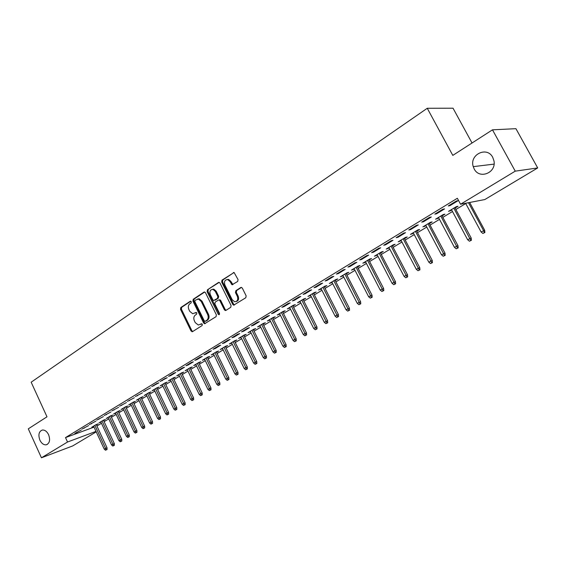 <?xml version="1.0" encoding="UTF-8"?>
<svg xmlns="http://www.w3.org/2000/svg" width="566" height="566" viewBox="0 0 566 566"><rect width="100%" height="100%" fill="white"/><g stroke="black" fill="none" stroke-linecap="round" stroke-linejoin="round"><path stroke-width="0.85" d="M191.294 301.678L190.254 301.254L180.809 307.529L180.512 309.319L191.053 331.004L192.532 331.641L202.112 325.549L202.331 324.29L201.666 323.752L198.298 325.033L195.242 322.599L194.357 320.781C193.388 318.318 193.714 316.401 195.348 315.029L196.586 314.222L196.805 312.963L196.161 312.439L192.681 313.734L189.759 311.335L188.874 309.524C187.898 307.069 188.223 305.145 189.843 303.765L191.075 302.944L191.294 301.678M474.188 168.93C479.331 179.677 496.594 172.842 493.955 160.85L492.731 157.348C487.022 145.894 469.15 154.66 473.254 166.645L474.188 168.93M39.889 440.143C41.559 443.454 43.66 445.01 46.186 444.819C49.638 443.419 50.445 440.044 48.605 434.702C46.957 431.455 44.891 429.891 42.415 430.018C38.884 431.37 38.042 434.745 39.889 440.143M237.699 281.444L238.045 279.554L234.098 272.501L221.999 280.135L221.66 282.002L232.746 304.409L233.659 305.173L245.8 297.744L246.153 295.855L242.333 288.165L241.477 287.422L240.727 287.542L235.817 290.719L235.47 292.601L237.352 296.393C238.321 299.768 237.409 301.544 234.6 301.735L232.187 299.704L224.879 284.939C223.917 281.444 224.886 279.668 227.801 279.611L230.001 281.564L232.06 284.769L237.699 281.444M460.554 204.234L515.244 171.151L537.7 167.939L484.821 199.55L460.554 204.234L457.349 198.277L65.507 437.596L67.531 442.011L96.008 431.384M96.234 431.865L72.752 445.902L41.438 457.795L28.3 428.837L46.992 416.802L31.165 382.206L427.259 108.276L452.8 155.388L492.484 129.826L515.244 171.151M41.438 457.795L67.531 442.011M205.5 292.735L204.644 291.992L203.979 292.12L193.239 299.265L192.928 301.077L203.633 322.974L204.595 323.738L216.042 316.684L216.368 314.852L205.5 292.735M207.432 289.82L218.448 282.491L219.176 282.37L220.004 283.099L231.07 305.477L230.73 307.338L225.919 310.394L225.282 310.522L224.355 309.758L219.898 300.716L219.007 299.959L218.349 300.086L215.207 302.124L214.882 303.963L219.495 313.345L218.844 314.717L218.186 314.18L207.114 291.66L207.432 289.82L219.176 282.37M472.037 142.993L453.033 108.205L427.259 108.276M434.83 214.132L436.577 213.778L444.572 208.911L442.838 209.25L434.83 214.132M455.078 208.062L458.036 206.272L456.394 206.597L448.513 211.366L451.725 210.092M408.801 229.987L410.598 229.591L418.288 224.907L416.505 225.296L408.801 229.987M429.304 223.648L432.162 221.914L430.464 222.282L422.88 226.874L425.993 225.65M383.755 245.248L385.602 244.809L393.002 240.302L391.17 240.727L383.755 245.248M404.478 238.654L407.244 236.977L405.504 237.387L398.195 241.809L401.209 240.628M359.643 259.935L361.533 259.461L368.657 255.117L366.782 255.584L359.643 259.935M380.55 253.122L383.239 251.495L381.456 251.941L374.409 256.2L377.331 255.068M336.409 274.085L338.334 273.576L345.203 269.395L343.293 269.897L336.409 274.085M357.479 267.067L360.089 265.496L358.264 265.97L351.472 270.088L354.309 268.991M314.01 287.733L315.962 287.195L322.592 283.156L320.646 283.693L314.01 287.733M335.221 280.531L337.746 279.003L335.893 279.512L329.334 283.481L332.086 282.427M292.396 300.9L294.384 300.327L300.779 296.435L298.798 297.001L292.396 300.9M313.72 293.528L316.175 292.042L314.293 292.58L307.954 296.414L310.628 295.395M271.531 313.614L273.548 313.012L279.717 309.255L277.715 309.843L271.531 313.614M292.955 306.086L295.339 304.642L293.421 305.208L287.302 308.916L289.905 307.932M251.382 325.889L253.412 325.266L259.384 321.637L257.353 322.252L251.382 325.889M272.876 318.226L275.196 316.826L273.258 317.413L267.336 320.993L269.862 320.045M231.897 337.753L233.956 337.11L239.722 333.6L237.67 334.237L231.897 337.753M253.455 329.964L255.712 328.605L253.752 329.214L248.021 332.681L250.483 331.761M213.057 349.236L215.13 348.564L220.712 345.168L218.646 345.833L213.057 349.236M234.664 341.326L236.85 340.003L234.876 340.64L229.329 343.994L231.727 343.102M194.831 360.337L196.918 359.651L202.317 356.368L200.237 357.047L194.831 360.337M216.46 352.335L218.596 351.04L216.601 351.698L211.231 354.946L213.566 354.083M177.179 371.091L179.281 370.383L184.516 367.2L182.415 367.9L177.179 371.091M198.829 362.99L200.909 361.738L198.899 362.41L193.692 365.558L195.97 364.723M160.086 381.505L167.267 377.699L165.152 378.413L160.086 381.505M181.743 373.327L183.766 372.103L181.743 372.789L176.698 375.838L178.913 375.039M143.516 391.601L150.556 387.873L143.516 391.601M165.173 383.345L167.14 382.149L165.109 382.857L160.213 385.814L162.378 385.036M127.449 401.386L134.347 397.735L127.449 401.386M149.091 393.066L151.016 391.905L148.971 392.62L144.224 395.493L146.332 394.735M111.863 410.881L118.634 407.301L111.863 410.881M143.863 428.2L143.085 428.653L144.677 427.882L143.863 428.2L143.163 426.693L144.627 426.12L133.3 402.101L128.701 404.888L130.76 404.152L130.569 403.756L141.762 427.5L143.163 426.693L131.949 402.914M133.484 402.504L135.366 401.365L133.307 402.093M96.744 420.092L103.38 416.59L96.744 420.092M118.329 411.666L120.162 410.555L118.103 411.298L113.624 414.008L115.627 413.286M82.056 429.042L88.565 425.604L82.056 429.042M103.606 420.566L105.396 419.484L103.33 420.234L98.979 422.866L100.932 422.158M65.507 437.596L94.027 427.118M96.913 426.028L101.463 423.283M104.123 421.677L108.757 418.882M111.438 417.262L116.157 414.418M118.86 412.791L123.671 409.883M126.388 408.249L131.291 405.291M134.022 403.643L139.031 400.622M141.776 398.966L146.877 395.889M149.643 394.219L154.843 391.085M157.624 389.408L162.93 386.203M165.732 384.519L171.144 381.251M173.96 379.553L179.486 376.22M182.316 374.515L187.947 371.112M190.799 369.393L196.551 365.926M199.416 364.193L205.281 360.655M208.168 358.915L214.16 355.307M217.061 353.552L223.174 349.866M226.089 348.104L232.336 344.34M235.272 342.564L241.64 338.723M244.597 336.94L251.106 333.013M254.077 331.223L260.721 327.212M263.714 325.408L270.498 321.318M273.512 319.5L280.439 315.319M283.474 313.486L290.549 309.22M293.605 307.38L300.836 303.015M303.907 301.162L311.293 296.704M314.392 294.844L321.941 290.287M325.054 288.405L332.766 283.757M335.9 281.861L343.788 277.107M346.944 275.203L355.002 270.343M358.186 268.425L366.421 263.452M369.626 261.52L378.053 256.44M381.272 254.495L389.889 249.302M393.129 247.342L401.945 242.022M405.214 240.055L414.234 234.614M417.517 232.633L426.743 227.065M430.061 225.07L439.499 219.375M442.838 217.358L452.496 211.528M455.856 209.505L465.747 203.541M96.404 424.925L98.173 423.856L96.1 424.613L91.812 427.203L93.744 426.495M74.875 433.415L81.32 430.011L74.875 433.415M110.915 416.144L112.726 415.055L110.66 415.798L106.252 418.472L108.226 417.75M89.343 424.599L95.916 421.125L89.343 424.599M125.85 407.117L127.711 405.999L125.652 406.728L121.11 409.48L123.14 408.751M104.25 415.522L110.95 411.977L104.25 415.522M141.231 397.82L143.134 396.667L141.083 397.396L136.406 400.226L138.486 399.476M119.596 406.169L126.43 402.553L119.596 406.169M157.072 388.241L159.018 387.066L156.98 387.774L152.155 390.689L154.292 389.924M135.423 396.533L142.391 392.839L135.423 396.533M173.394 378.371L175.389 377.168L173.359 377.862L168.392 380.868L170.578 380.076M151.738 386.592L158.848 382.828L156.725 383.55L151.738 386.592M190.218 368.197L192.27 366.959L190.254 367.638L185.132 370.737L187.374 369.916M168.562 376.34L170.67 375.626L175.821 372.492L173.72 373.199L168.562 376.34M207.581 357.705L209.682 356.431L207.68 357.096L202.395 360.294L204.694 359.445M185.931 365.756L188.032 365.063L193.346 361.83L191.251 362.516L185.931 365.756M225.487 346.873L227.652 345.564L225.664 346.208L220.209 349.512L222.572 348.642M203.866 354.832L205.953 354.153L211.443 350.814L209.363 351.486L203.866 354.832M243.981 335.695L246.203 334.35L244.236 334.973L238.597 338.383L241.031 337.478M222.403 343.541L224.461 342.883L230.136 339.43L228.077 340.081L222.403 343.541M263.084 324.141L265.369 322.762L263.423 323.363L257.601 326.886L260.091 325.952M241.555 331.874L243.599 331.237L249.472 327.664L247.427 328.294L241.555 331.874M282.83 312.206L285.179 310.784L283.255 311.364L277.234 315.007L279.802 314.038M261.372 319.804L263.395 319.189L269.466 315.495L267.449 316.104L261.372 319.804M303.249 299.86L305.668 298.395L303.765 298.947L297.539 302.718L300.178 301.713M281.875 307.31L283.87 306.722L290.16 302.902L288.165 303.482L281.875 307.31M324.375 287.082L326.865 285.582L324.997 286.106L318.552 290.004L321.262 288.964M303.107 294.377L305.081 293.818L311.59 289.856L309.623 290.408L303.107 294.377M346.25 273.859L348.819 272.31L346.979 272.805L340.3 276.845L343.095 275.769M325.11 280.977L327.049 280.446L333.791 276.342L331.867 276.859L325.11 280.977M368.912 260.155L371.558 258.556L369.754 259.023L362.834 263.204L365.714 262.093M347.92 267.074L349.823 266.586L356.821 262.327L354.924 262.808L347.92 267.074M392.408 245.955L395.132 244.307L393.37 244.731L386.196 249.075L389.16 247.915M371.586 252.662L373.454 252.203L380.713 247.781L378.859 248.226L371.586 252.662M416.774 231.218L419.59 229.52L417.871 229.902L410.421 234.409L413.484 233.206M396.158 237.692L397.983 237.267L405.525 232.683L403.714 233.086L396.158 237.692M442.067 215.929L444.975 214.167L443.305 214.514L435.572 219.191L438.735 217.945M421.691 222.134L423.467 221.759L431.306 216.99L429.544 217.351L421.691 222.134M448.237 205.967L449.956 205.635L458.113 200.675L456.408 200.987L448.237 205.967M492.484 129.826L515.93 128.68L537.7 167.939M77.026 432.629L76.842 432.219M84.207 428.257L84.016 427.846M91.494 423.821L91.303 423.41M98.887 419.321L98.696 418.904M106.394 414.751L106.196 414.333M114.007 410.117L113.808 409.699M138.458 399.497L138.267 399.094M121.74 405.412L121.534 404.987M146.269 394.771L146.078 394.368M129.586 400.636L129.381 400.212M154.2 389.974L154.009 389.571M137.552 395.79L137.347 395.358M162.251 385.106L162.06 384.696M145.639 390.865L145.434 390.434M170.43 380.168L170.232 379.751M153.853 385.863L153.648 385.425M178.729 375.152L178.523 374.734M162.194 380.784L161.989 380.345M187.155 370.051L186.95 369.633M170.67 375.626L170.458 375.187M195.709 364.879L195.503 364.462M179.281 370.383L179.068 369.938M204.404 359.622L204.199 359.198M188.032 365.063L187.813 364.617M213.233 354.288L213.021 353.856M196.918 359.651L196.699 359.198M222.197 348.861L221.992 348.437M205.953 354.153L205.727 353.7M231.317 343.35L231.105 342.918M215.13 348.564L214.91 348.104M240.578 337.753L240.359 337.315M224.461 342.883L224.235 342.423M249.988 332.065L249.769 331.626M233.956 337.11L233.723 336.643M259.553 326.278L259.334 325.839M243.599 331.237L243.373 330.77M269.282 320.398L269.055 319.953M253.412 325.266L253.179 324.792M279.165 314.42L278.946 313.974M263.395 319.189L263.155 318.715M289.226 308.343L288.993 307.89M273.548 313.012L273.307 312.531M299.449 302.159L299.216 301.699M283.87 306.722L283.63 306.241M309.85 295.869L309.616 295.41M294.384 300.327L294.136 299.839M320.427 289.474L320.193 289.007M305.081 293.818L304.826 293.329M331.195 282.965L330.954 282.498M315.962 287.195L315.715 286.7M342.154 276.342L341.906 275.868M327.049 280.446L326.794 279.951M353.297 269.6L353.057 269.126M338.334 273.576L338.072 273.074M364.653 262.737L364.405 262.256M349.823 266.586L349.562 266.077M376.206 255.747L375.951 255.266M361.533 259.461L361.264 258.945M387.972 248.637L387.717 248.149M373.454 252.203L373.185 251.686M399.95 241.392L399.695 240.904M385.602 244.809L385.333 244.286M412.154 234.013L411.892 233.517M397.983 237.267L397.707 236.744M424.592 226.492L424.323 225.997M410.598 229.591L410.322 229.06M437.256 218.837L436.994 218.335M423.467 221.759L423.184 221.228M450.168 211.026L449.899 210.524M436.577 213.778L436.294 213.24M449.956 205.635L449.666 205.097M196.324 312.482L195.376 313.104M201.829 323.794L200.88 324.396M190.841 301.211L181.672 307.31L181.375 309.093L191.909 330.756L192.758 331.499M204.687 292.006L194.096 299.046L193.791 300.857L204.489 322.733L205.352 323.483M195.065 300.305L194.845 301.572L204.255 320.816L204.92 321.354L206.647 320.413C208.309 319.04 208.649 317.109 207.665 314.611L201.192 301.409L198.39 299.032L195.065 300.305M205.84 321.113L205.316 321.262M197.647 298.99L199.246 298.82L202.048 301.19L208.514 314.378C209.498 316.868 209.158 318.8 207.496 320.179L206.165 321.021M219.077 299.945L219.856 299.739L220.74 300.489L225.197 309.531L226.096 310.288M208.288 289.615L207.97 291.455L219.481 314.413M215.278 291.356L213 289.382C210.241 289.53 209.335 291.278 210.297 294.638L212.823 299.775L213.707 300.525L217.493 298.353L217.825 296.506L215.278 291.356L216.134 291.143L213.856 289.169L212.342 289.318M216.134 291.143L218.674 296.294L218.342 298.14L215.207 300.178M227.008 279.526L228.643 279.413L230.843 281.366L232.93 284.571M236.149 301.558C238.47 300.85 239.149 299.06 238.187 296.174L237.352 296.393M241.441 287.415L236.659 290.507L236.312 292.389L238.187 296.174M234.048 272.487L222.848 279.937L222.509 281.804L233.588 304.183L234.487 304.94M105.509 450.232L107.059 449.489L105.509 450.232L104.236 449.121L107.024 447.784L96.234 424.564M106.238 449.814L94.862 425.363M104.236 449.121L93.574 426.141M107.024 447.784L107.059 449.489M112.811 446.043L114.367 445.293L112.811 446.043L111.53 444.918L114.325 443.574L103.436 420.198M113.547 445.619L102.071 420.998M111.53 444.918L100.762 421.79M114.325 443.574L114.367 445.293M120.218 441.784L121.782 441.034L120.218 441.784L118.924 440.659L121.74 439.308L110.738 415.769M120.961 441.36L109.379 416.576M118.924 440.659L108.056 417.375M121.74 439.308L121.782 441.034M127.725 437.468L129.303 436.711L127.725 437.468L126.423 436.336L129.26 434.978L118.153 411.277M128.482 437.037L116.794 412.09M126.423 436.336L115.45 412.904M129.26 434.978L129.303 436.711M135.352 433.096L136.937 432.332L135.352 433.096L134.036 431.95L136.887 430.577L125.666 406.721M136.116 432.65L124.315 407.534M134.036 431.95L122.956 408.362M136.887 430.577L136.937 432.332M143.085 428.653L141.762 427.5M144.627 426.12L144.677 427.882M150.938 424.139L152.537 423.368L150.938 424.139L149.601 422.986L152.487 421.599L141.04 397.417M151.723 423.686L139.703 398.231M149.601 422.986L138.295 399.08M152.487 421.599L152.537 423.368M158.905 419.569L160.518 418.79L158.905 419.569L157.553 418.401L160.461 417.008L148.9 392.663M159.704 419.102L147.563 393.469M157.553 418.401L146.141 394.332M160.461 417.008L160.518 418.79M166.991 414.92L168.611 414.142L166.991 414.92L165.633 413.746L168.555 412.345L156.874 387.837M167.805 414.453L155.544 388.637M165.633 413.746L154.101 389.514M168.555 412.345L168.611 414.142M175.198 410.201L176.833 409.423L175.198 410.201L173.833 409.02L176.769 407.612L164.975 382.934M176.026 409.727L163.645 383.734M173.833 409.02L162.18 384.625M176.769 407.612L176.833 409.423M183.533 405.419L185.181 404.626L183.533 405.419L182.153 404.223L185.117 402.808L173.196 377.961M184.375 404.931L171.873 378.76M182.153 404.223L170.387 379.659M185.117 402.808L185.181 404.626M192.001 400.558L193.657 399.759L192.001 400.558L190.608 399.355L193.586 397.926L181.545 372.909M192.857 400.063L180.229 373.702M190.608 399.355L178.714 374.621M193.586 397.926L193.657 399.759M200.597 395.62L202.26 394.82L200.597 395.62L199.19 394.41L202.189 392.974L190.02 367.78M201.461 395.118L188.711 368.572M199.19 394.41L187.176 369.499M202.189 392.974L202.26 394.82M209.328 390.604L211.005 389.797L209.328 390.604L207.913 389.387L210.927 387.936L198.624 362.573M210.205 390.094L197.322 363.358M207.913 389.387L195.765 364.306M210.927 387.936L211.005 389.797M218.2 385.51L219.884 384.696L218.2 385.51L216.771 384.279L219.806 382.828L207.368 357.28M219.092 384.993L206.074 358.066M216.771 384.279L204.489 359.021M219.806 382.828L219.884 384.696M227.207 380.331L228.905 379.517L227.207 380.331L225.763 379.1L228.82 377.635L216.254 351.903M228.112 379.814L214.967 352.682M225.763 379.1L213.354 353.658M228.82 377.635L228.905 379.517M236.362 375.074L238.067 374.253L236.362 375.074L234.904 373.829L237.982 372.357L225.275 346.442M237.288 374.543L223.995 347.22M234.904 373.829L222.36 348.21M237.982 372.357L238.067 374.253M245.665 369.732L247.384 368.905L245.665 369.732L244.201 368.48L247.292 366.994L234.451 340.895M246.606 369.195L233.178 341.666M244.201 368.48L231.515 342.671M247.292 366.994L247.384 368.905M255.117 364.299L256.851 363.471L255.117 364.299L253.639 363.039L256.752 361.547L243.769 335.256M256.073 363.754L242.503 336.02M253.639 363.039L240.812 337.046M256.752 361.547L256.851 363.471M264.732 358.78L266.473 357.945L264.732 358.78L263.232 357.507L266.374 356.007L253.235 329.525M265.702 358.221L251.983 330.282M263.232 357.507L250.264 331.322M266.374 356.007L266.473 357.945M274.496 353.17L276.25 352.328L274.496 353.17L272.989 351.889L276.151 350.375L262.865 323.702M275.486 352.604L261.619 324.452M272.989 351.889L259.872 325.507M276.151 350.375L276.25 352.328M284.429 347.467L286.198 346.618L284.429 347.467L282.908 346.173L286.092 344.652L272.656 317.774M285.434 346.887L271.418 318.524M282.908 346.173L269.642 319.599M286.092 344.652L286.198 346.618M294.532 341.666L296.308 340.81L294.532 341.666L292.997 340.357L296.195 338.829L282.604 311.753M295.551 341.079L281.38 312.496M292.997 340.357L279.576 313.592M296.195 338.829L296.308 340.81M304.805 335.765L306.595 334.909L304.805 335.765L303.256 334.449L306.475 332.907L292.728 305.633M305.838 335.164L291.511 306.369M303.256 334.449L289.672 307.48M306.475 332.907L306.595 334.909M315.255 329.759L317.052 328.903L315.255 329.759L313.684 328.436L316.932 326.886L303.022 299.4M316.309 329.157L301.812 300.129M313.684 328.436L299.945 301.261M316.932 326.886L317.052 328.903M325.882 323.66L327.693 322.79L325.882 323.66L324.304 322.323L327.565 320.759L313.486 293.068M326.95 323.037L312.298 293.789M324.304 322.323L310.394 294.936M327.565 320.759L327.693 322.79M336.692 317.448L338.525 316.571L336.692 317.448L335.1 316.097L338.39 314.526L324.141 286.622M337.789 316.819L322.96 287.337M335.1 316.097L321.028 288.504M338.39 314.526L338.525 316.571M347.701 311.123L349.54 310.246L347.701 311.123L346.088 309.772L349.399 308.187L334.98 280.064M348.812 310.486L333.813 280.764M346.088 309.772L331.846 281.96M349.399 308.187L349.54 310.246M358.901 304.692L360.754 303.808L358.901 304.692L357.273 303.326L360.606 301.735L346.01 273.385M360.033 304.041L344.857 274.085M357.273 303.326L342.855 275.295M360.606 301.735L360.754 303.808M370.298 298.14L372.166 297.249L370.298 298.14L368.657 296.768L372.018 295.162L357.238 266.593M371.452 297.483L356.099 267.279M368.657 296.768L354.061 268.517M372.018 295.162L372.166 297.249M381.909 291.476L383.79 290.577L381.909 291.476L380.246 290.089L383.628 288.476L368.664 259.681M383.083 290.804L367.546 260.36M380.246 290.089L365.466 261.612M383.628 288.476L383.79 290.577M393.724 284.684L395.62 283.785L393.724 284.684L392.047 283.283L395.457 281.663L380.302 252.641M394.919 284.005L379.199 253.306M392.047 283.283L377.083 254.587M395.457 281.663L395.62 283.785M405.765 277.772L407.669 276.866L405.765 277.772L404.067 276.364L407.499 274.729L392.153 245.467M406.975 277.078L391.064 246.125M404.067 276.364L388.913 247.427M407.499 274.729L407.669 276.866M418.019 270.732L419.944 269.819L418.019 270.732L416.314 269.31L419.767 267.661L404.216 238.166M419.265 270.017L403.148 238.817M416.314 269.31L400.954 240.14M419.767 267.661L419.944 269.819M430.514 263.558L432.445 262.638L430.514 263.558L428.78 262.122L432.268 260.466L416.512 230.73M431.773 262.836L415.458 231.367M428.78 262.122L413.222 232.718M432.268 260.466L432.445 262.638M443.242 256.249L445.187 255.323L443.242 256.249L441.494 254.799L444.996 253.129L429.035 223.145M444.522 255.507L428.002 223.775M441.494 254.799L425.731 225.148M444.996 253.129L445.187 255.323M456.21 248.799L458.17 247.866L456.21 248.799L454.441 247.335L457.979 245.658L441.798 215.427M457.519 248.042L440.787 216.035M454.441 247.335L438.466 217.443M457.979 245.658L458.17 247.866M469.426 241.208L471.407 240.267L469.426 241.208L467.643 239.729L471.202 238.038L454.809 207.552M470.763 240.437L453.819 208.154M467.643 239.729L451.449 209.583M471.202 238.038L471.407 240.267M482.904 233.461L484.899 232.513L482.904 233.461L481.1 231.975L484.687 230.27L469.66 202.479M484.27 232.683L483.555 230.56L468.492 202.699M481.1 231.975L465.599 203.258M484.687 230.27L484.899 232.513M190.629 301.154L190.254 301.254M191.909 330.756L191.053 331.004M181.375 309.093L180.512 309.319M181.672 307.31L180.809 307.529M204.489 322.733L203.633 322.974M193.791 300.857L192.928 301.077M194.096 299.046L193.239 299.265M204.545 291.978L203.979 292.12M207.496 320.179L206.647 320.413M208.514 314.378L207.665 314.611M202.048 301.19L201.192 301.409M219.056 282.349L218.448 282.491M225.197 309.531L224.355 309.758M220.74 300.489L219.898 300.716M219.028 313.946L218.186 314.18M207.97 291.455L207.114 291.66M218.342 298.14L217.493 298.353M218.674 296.294L217.825 296.506M232.067 283.828L231.218 284.033M230.843 281.366L230.001 281.564M236.312 292.389L235.47 292.601M236.659 290.507L235.817 290.719M241.314 287.394L240.727 287.542M233.588 304.183L232.746 304.409M222.509 281.804L221.66 282.002M222.848 279.937L221.999 280.135M233.949 272.465L233.305 272.614M47.332 444.402L46.186 444.819M494.076 164.112L473.254 166.645M192.603 331.598L192.023 331.768M205.239 323.554L204.595 323.738M199.246 298.82L198.39 299.032M226.046 310.31L225.282 310.522M219.856 299.739L219.007 299.959M219.332 314.583L218.844 314.717M213.856 289.169L213 289.382M232.902 284.564L232.06 284.769M228.643 279.413L227.801 279.611M234.48 304.947L233.659 305.173"/></g></svg>
